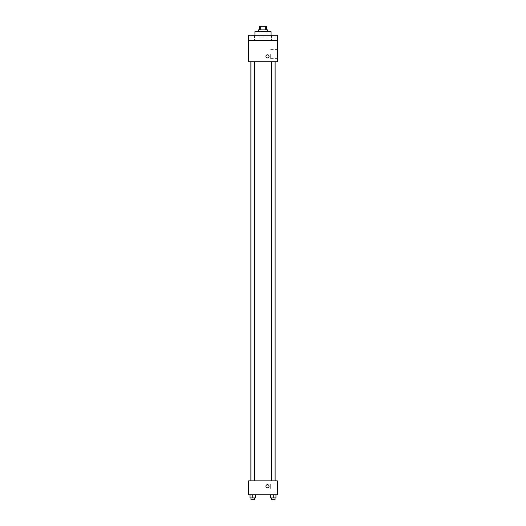 <?xml version="1.0" encoding="UTF-8"?>
<svg xmlns="http://www.w3.org/2000/svg" width="526" height="526" viewBox="0 0 526 526"><rect width="100%" height="100%" fill="white"/><g stroke="black" fill="none" stroke-linecap="round" stroke-linejoin="round"><path stroke-width="0.39" stroke-dasharray="2.63 1.97" d="M263 37.07L259.857 37.07L263 37.07M263 26.3L259.857 26.3L263 26.3M265.301 29.89L265.301 26.3L266.59 26.3L266.59 29.89L260.699 29.89L266.59 29.89M265.301 26.3L259.41 26.3L259.41 29.89L260.699 29.89L259.41 29.89M267.484 29.89L258.516 29.89M258.516 31.685L267.484 31.685L258.516 31.685M260.699 29.89L260.699 26.3M254.926 31.685L271.074 31.685M263 35.275L254.926 35.275L263 35.275M275.059 35.275L271.469 35.275L275.059 35.275L271.469 35.275L275.059 35.275L275.059 40.66L271.469 40.66L275.059 40.66L271.469 40.66L275.059 40.66L275.059 35.275M254.531 35.275L250.941 35.275L254.531 35.275L250.941 35.275L254.531 35.275L254.531 40.66L250.941 40.66L254.531 40.66L250.941 40.66L254.531 40.66L254.531 35.275M277.36 35.275L248.64 35.275L248.64 40.66L277.36 40.66L277.36 35.275M277.36 40.66L277.36 61.746L248.64 61.746L248.64 40.66L277.36 40.66L248.64 40.66M248.64 56.367L248.64 54.796L248.64 56.367M277.36 54.119L277.36 58.623L277.36 54.119M263 61.746L250.869 61.746L263 61.746M273.264 61.746L271.469 61.746L273.264 61.746M252.736 61.746L254.531 61.746L252.736 61.746M267.484 54.796A1.571 1.571 0 0 0 266.13 57.15A1.571 1.571 0 0 0 268.845 57.15A1.571 1.571 0 0 0 267.484 54.796A1.571 1.571 0 0 0 266.13 57.15A1.571 1.571 0 0 0 268.845 57.15A1.571 1.571 0 0 0 267.484 54.796M267.484 57.932A1.571 1.571 0 0 1 266.13 55.578A1.571 1.571 0 0 1 268.845 55.578A1.571 1.571 0 0 1 267.484 57.932M270.68 54.119L270.68 58.623L270.68 54.119M263 480.856L250.869 480.856L263 480.856M273.264 480.856L271.469 480.856L273.264 480.856M252.736 480.856L254.531 480.856L252.736 480.856M277.36 480.856L248.64 480.856L248.64 494.762L277.36 494.762L277.36 480.856M248.64 486.241L248.64 484.67L248.64 486.241M275.959 497.905L273.264 497.905L275.959 497.905L275.959 494.762L270.574 494.762L275.959 494.762L270.574 494.762L275.959 494.762L270.574 494.762L275.959 494.762L270.574 494.762L275.959 494.762L275.959 497.905L270.574 497.905L270.574 494.762L270.574 497.905L275.059 497.905L273.264 497.905L273.264 494.762L273.264 497.905L270.574 497.905L270.574 494.762M255.426 497.905L252.736 497.905L255.426 497.905L255.426 494.762L250.041 494.762L255.426 494.762L250.041 494.762L255.426 494.762L250.041 494.762L255.426 494.762L250.041 494.762L255.426 494.762L255.426 497.905L250.041 497.905L250.041 494.762L250.041 497.905L254.531 497.905L252.736 497.905L252.736 494.762L252.736 497.905L250.041 497.905L250.041 494.762M277.36 488.483L277.36 483.979L277.36 488.483M267.484 484.67A1.571 1.571 0 0 0 266.13 487.023A1.571 1.571 0 0 0 268.845 487.023A1.571 1.571 0 0 0 267.484 484.67A1.571 1.571 0 0 0 266.13 487.023A1.571 1.571 0 0 0 268.845 487.023A1.571 1.571 0 0 0 267.484 484.67M267.484 487.806A1.571 1.571 0 0 1 266.13 485.452A1.571 1.571 0 0 1 268.845 485.452A1.571 1.571 0 0 1 267.484 487.806M270.68 488.483L270.68 483.979L270.68 488.483M271.469 497.905L271.469 499.7L275.059 499.7L271.469 499.7L275.059 499.7L275.059 497.905L271.469 497.905L275.059 497.905M273.264 497.905L273.264 494.762M250.941 497.905L250.941 499.7L254.531 499.7L250.941 499.7L254.531 499.7L254.531 497.905L250.941 497.905L254.531 497.905M252.736 497.905L252.736 494.762M259.857 26.3L259.857 37.07M266.143 26.3L266.143 37.07M250.941 35.275L250.941 40.66L250.941 35.275M271.469 35.275L271.469 40.66L271.469 35.275M270.68 58.623L277.36 58.623M270.68 49.622L277.36 49.622M254.531 480.856L254.531 61.746M250.941 480.856L250.941 61.746M275.059 480.856L275.059 61.746M271.469 480.856L271.469 61.746M270.68 492.98L277.36 492.98M270.68 483.979L277.36 483.979"/><path stroke-width="0.79" d="M260.699 29.89L260.699 26.3L259.41 26.3L259.41 29.89M260.699 26.3L266.59 26.3L266.59 29.89M265.301 29.89L265.301 26.3M258.516 31.685L258.516 29.89L267.484 29.89L267.484 31.685M271.074 35.275L271.074 31.685L254.926 31.685L254.926 35.275M248.64 35.275L277.36 35.275L277.36 40.66L248.64 40.66L248.64 35.275M277.36 40.66L277.36 61.746L248.64 61.746L248.64 40.66M267.484 57.932A1.571 1.571 0 0 1 266.13 55.578A1.571 1.571 0 0 1 268.845 55.578A1.571 1.571 0 0 1 267.484 57.932M248.64 480.856L277.36 480.856L277.36 494.762L248.64 494.762L248.64 480.856M267.484 487.806A1.571 1.571 0 0 1 266.13 485.452A1.571 1.571 0 0 1 268.845 485.452A1.571 1.571 0 0 1 267.484 487.806M270.574 494.762L270.574 497.905L275.959 497.905L275.959 494.762L275.959 497.905M273.264 497.905L273.264 494.762M275.059 497.905L275.059 499.7L271.469 499.7L271.469 497.905M250.041 494.762L250.041 497.905L255.426 497.905L255.426 494.762L255.426 497.905M252.736 497.905L252.736 494.762M254.531 497.905L254.531 499.7L250.941 499.7L250.941 497.905M275.131 480.856L275.131 61.746M250.869 480.856L250.869 61.746M271.469 61.746L271.469 480.856M275.059 61.746L275.059 480.856M254.531 480.856L254.531 61.746M250.941 480.856L250.941 61.746"/></g></svg>
